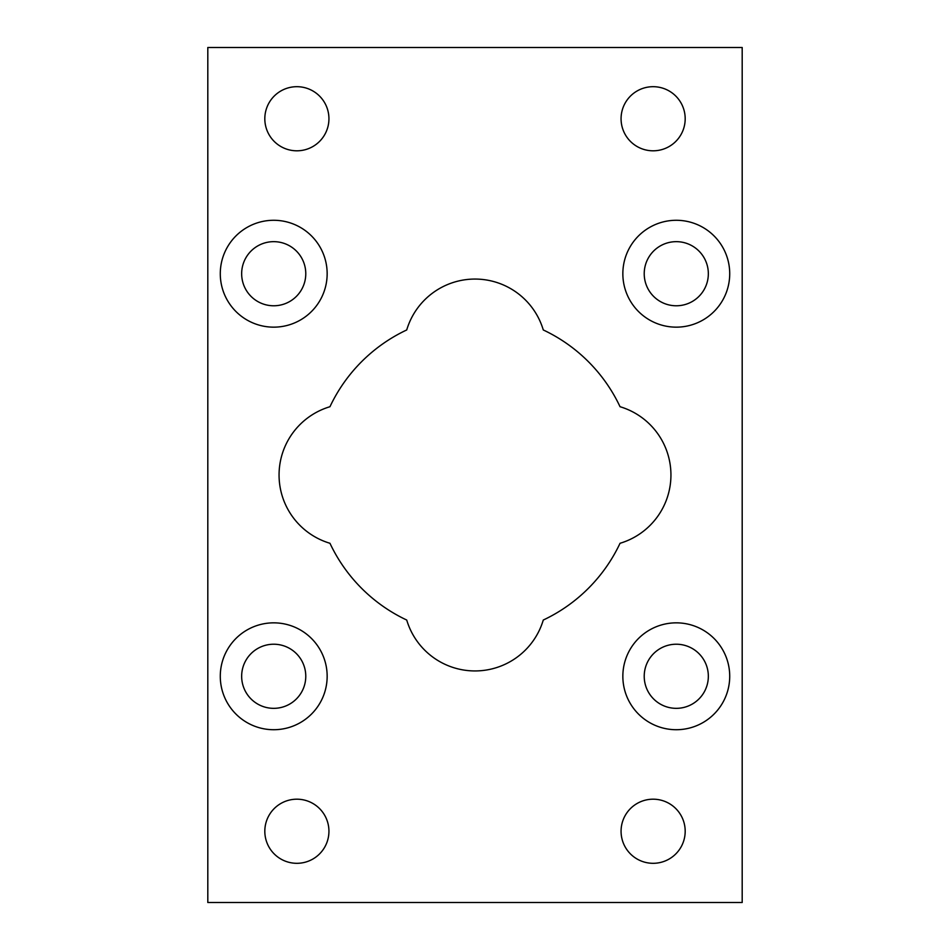 <?xml version="1.0" encoding="UTF-8"?>
<svg xmlns="http://www.w3.org/2000/svg" width="950" height="950" viewBox="0 0 950 950"><rect width="100%" height="100%" fill="white"/><g stroke="black" fill="none" stroke-linecap="round" stroke-linejoin="round"><path stroke-width="1.43" d="M543.281 620.041A71.25 71.25 0 0 1 406.719 620.041A160.312 160.312 0 0 1 329.959 543.281A71.25 71.25 0 0 1 329.959 406.719A160.312 160.312 0 0 1 406.719 329.959A71.25 71.25 0 0 1 543.281 329.959A160.312 160.312 0 0 1 620.041 406.719A71.25 71.25 0 0 1 620.041 543.281A160.312 160.312 0 0 1 543.281 620.041M644.219 273.719A32.062 32.062 0 0 0 692.312 301.483A32.062 32.062 0 0 0 692.312 245.955A32.062 32.062 0 0 0 644.219 273.719M729.719 273.719A53.438 53.438 0 0 1 649.562 319.996A53.438 53.438 0 0 1 649.562 227.442A53.438 53.438 0 0 1 729.719 273.719M241.656 676.281A32.062 32.062 0 0 0 289.75 704.045A32.062 32.062 0 0 0 289.75 648.518A32.062 32.062 0 0 0 241.656 676.281M327.156 676.281A53.438 53.438 0 0 1 247 722.558A53.438 53.438 0 0 1 247 630.004A53.438 53.438 0 0 1 327.156 676.281M241.656 273.719A32.062 32.062 0 0 0 289.75 301.483A32.062 32.062 0 0 0 289.75 245.955A32.062 32.062 0 0 0 241.656 273.719M327.156 273.719A53.438 53.438 0 0 1 247 319.996A53.438 53.438 0 0 1 247 227.442A53.438 53.438 0 0 1 327.156 273.719M644.219 676.281A32.062 32.062 0 0 0 692.312 704.045A32.062 32.062 0 0 0 692.312 648.518A32.062 32.062 0 0 0 644.219 676.281M729.719 676.281A53.438 53.438 0 0 1 649.562 722.558A53.438 53.438 0 0 1 649.562 630.004A53.438 53.438 0 0 1 729.719 676.281M685.188 831.25A32.062 32.062 0 0 1 637.094 859.014A32.062 32.062 0 0 1 637.094 803.486A32.062 32.062 0 0 1 685.188 831.25M685.188 118.75A32.062 32.062 0 0 1 637.094 146.514A32.062 32.062 0 0 1 637.094 90.986A32.062 32.062 0 0 1 685.188 118.75M328.938 118.75A32.062 32.062 0 0 1 280.844 146.514A32.062 32.062 0 0 1 280.844 90.986A32.062 32.062 0 0 1 328.938 118.75M328.938 831.25A32.062 32.062 0 0 1 280.844 859.014A32.062 32.062 0 0 1 280.844 803.486A32.062 32.062 0 0 1 328.938 831.25M207.812 47.5L207.812 902.5L742.188 902.5L742.188 47.5L207.812 47.5"/></g></svg>
